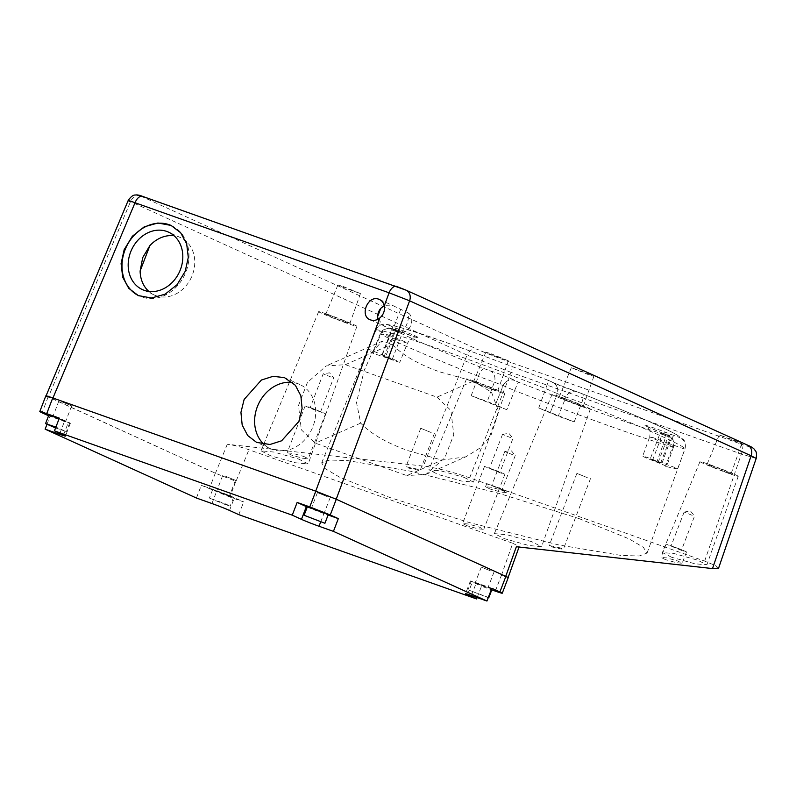 <?xml version="1.0" encoding="UTF-8"?>
<svg xmlns="http://www.w3.org/2000/svg" width="796" height="796" viewBox="0 0 796 796"><rect width="100%" height="100%" fill="white"/><g stroke="black" fill="none" stroke-linecap="round" stroke-linejoin="round"><path stroke-width="0.6" stroke-dasharray="3.98 2.98" d="M303.863 456.486L308.281 458.735L302.55 458.207L291.555 455.113L287.137 452.874L292.868 453.402L303.863 456.486M309.893 407.333L325.564 413.731L310.37 408.308L305.157 405.9L309.893 407.333M396.836 286.53L140.792 196.095A9.104 7.632 114.5 0 0 130.415 201.826L48.307 397.154C44.078 395.174 45.631 395.453 52.944 398.01L315.723 491.172L336.21 499.231L505.798 576.185C509.918 578.125 508.435 577.866 501.371 575.418L512.753 543.26L248.939 449.73C240.661 446.914 233.447 445.083 227.298 444.248L423.422 466.088L467.023 355.046L511.082 372.389A9.104 4.985 109.5 0 0 509.709 362.051A25.034 0.985 -159 0 1 477.391 349.345A9.104 7.632 -65.5 0 0 467.023 355.046L128.166 200.532M512.753 543.26L519.231 546.544L516.365 546.733M718.609 568.095L715.564 565.608L704.659 561.12L469.68 477.819C451.979 471.789 436.556 467.879 423.422 466.088M578.951 518.554L629.158 538.902L643.287 547.25L647.068 553.061L639.208 555.996L621.159 555.449L558.842 544.962L469.521 522.624L389.761 497.49L339.424 477.073L325.335 468.715L321.674 462.914L329.673 460.028L347.782 460.615L410.149 471.132L499.351 493.46L578.951 518.554M531.718 541.678L507.251 534.803L494.406 533.609L504.266 538.623L528.793 545.509L541.588 546.673L531.718 541.678M298.301 458.924L308.181 463.929L295.386 462.755L270.859 455.869L260.988 450.854L273.834 452.048L298.301 458.924M671.645 557.26L662.322 552.523L674.451 553.648L697.545 560.135L706.868 564.862L694.789 563.757L671.645 557.26M464.138 477.391L473.461 482.107L461.381 481.003L438.228 474.506L428.915 469.769L441.044 470.904L464.138 477.391M417.144 469.103L406 466.695L408.945 468.187L420.089 470.595L417.144 469.103M560.354 547.917L549.21 545.509L552.155 547.011L563.299 549.419L560.354 547.917M467.023 525.738L462.605 523.499L468.337 524.027L479.331 527.111L483.749 529.35L478.018 528.823L467.023 525.738M665.436 559.618L661.018 557.379L666.75 557.906L677.744 560.991L682.162 563.24L676.431 562.702L665.436 559.618M489.968 489.003L485.55 486.754L491.281 487.281L502.276 490.366L506.694 492.615L500.963 492.087L489.968 489.003M46.069 395.821L215.437 473.242L236.004 481.341L248.939 449.73M505.798 576.175L508.176 577.369M495.331 591.13L501.371 575.418C508.554 577.916 510.077 578.185 505.938 576.234M45.83 395.841L215.298 473.192L235.865 481.291L229.835 497.002L243.685 501.918L234.412 497.709A13.661 0.537 -159 0 0 216.84 490.794L201.318 485.291L229.835 497.002M756.2 458.426L741.355 454.028L511.082 372.389L469.68 477.819M171.259 225.527A38.706 32.347 114.4 0 1 171.508 225.636A38.706 32.347 114.4 0 1 186.015 271.695A38.706 32.347 114.4 0 1 139.479 296.102A38.706 32.347 114.4 0 1 138.912 295.833M148.822 291.406A31.551 26.377 -65.6 0 0 154.384 295.027A31.551 26.377 -65.6 0 0 192.324 275.127A31.551 26.377 -65.6 0 0 180.493 237.576A31.551 26.377 -65.6 0 0 174.115 235.765M264.093 444.466A35.283 29.492 -65.6 0 0 270.56 448.735A35.283 29.492 -65.6 0 0 272.53 449.531A35.283 29.492 -65.6 0 0 312.52 427.651A35.283 29.492 -65.6 0 0 299.764 384.488A35.283 29.492 -65.6 0 0 297.803 383.692A35.283 29.492 -65.6 0 0 292.63 382.458M377.931 319.236L384.567 326.31L400.975 332.877C406.358 327.634 408.895 321.027 408.587 313.067L393.592 305.933L384.229 305.664M408.587 313.067A11.154 9.323 114.4 0 1 410.885 325.136A11.154 9.323 114.4 0 1 400.975 332.877M588.632 374.747L571.339 367.672L588.105 373.662L593.866 376.329L588.632 374.747M343.166 286.51L360.459 293.575L343.683 287.585L337.932 284.928L343.166 286.51M736.549 441.969L719.246 434.905L736.011 440.894L741.782 443.551L736.549 441.969M491.072 353.742L508.365 360.807L491.59 354.817L485.839 352.16L491.072 353.742M564.742 398.806A12.905 0.507 -159 0 0 559.15 397.114A12.905 0.507 -159 0 0 565.299 399.95A12.905 0.507 -159 0 0 577.637 404.666A12.905 0.507 -159 0 0 583.239 406.358A12.905 0.507 -159 0 0 577.07 403.512A12.905 0.507 -159 0 0 564.742 398.806M581.428 406.388A20.487 0.806 21 0 1 561.837 398.905A20.487 0.806 21 0 1 552.066 394.388A20.487 0.806 21 0 1 560.951 397.075A20.487 0.806 21 0 1 580.533 404.557A20.487 0.806 21 0 1 590.324 409.074A20.487 0.806 21 0 1 581.428 406.388M344.23 321.912A12.905 0.507 -159 0 0 349.822 323.604A12.905 0.507 -159 0 0 343.663 320.758A12.905 0.507 -159 0 0 331.335 316.052A12.905 0.507 -159 0 0 325.733 314.36A12.905 0.507 -159 0 0 331.892 317.196A12.905 0.507 -159 0 0 344.23 321.912M327.544 314.33A20.487 0.806 21 0 1 347.116 321.803A20.487 0.806 21 0 1 356.906 326.32A20.487 0.806 21 0 1 348.021 323.634A20.487 0.806 21 0 1 328.42 316.151A20.487 0.806 21 0 1 318.649 311.644A20.487 0.806 21 0 1 327.544 314.33M712.659 466.038A12.905 0.507 -159 0 0 707.057 464.337A12.905 0.507 -159 0 0 713.206 467.182A12.905 0.507 -159 0 0 725.554 471.899A12.905 0.507 -159 0 0 731.146 473.59A12.905 0.507 -159 0 0 724.987 470.744A12.905 0.507 -159 0 0 712.659 466.038M729.345 473.62A20.487 0.806 21 0 1 709.743 466.138A20.487 0.806 21 0 1 699.973 461.62A20.487 0.806 21 0 1 708.858 464.307A20.487 0.806 21 0 1 728.44 471.789A20.487 0.806 21 0 1 738.23 476.306A20.487 0.806 21 0 1 729.345 473.62M492.137 389.144A12.905 0.507 -159 0 0 497.739 390.836A12.905 0.507 -159 0 0 491.57 387.99A12.905 0.507 -159 0 0 479.242 383.284A12.905 0.507 -159 0 0 473.65 381.592A12.905 0.507 -159 0 0 479.799 384.428A12.905 0.507 -159 0 0 492.137 389.144M475.451 381.563A20.487 0.806 21 0 1 495.032 389.035A20.487 0.806 21 0 1 504.823 393.552A20.487 0.806 21 0 1 495.928 390.866A20.487 0.806 21 0 1 476.336 383.383A20.487 0.806 21 0 1 466.565 378.866A20.487 0.806 21 0 1 475.451 381.563M477.132 597.557L481.49 586.224L491.789 589.876M238.79 514.654L243.685 501.918M228.651 496.117L233.487 497.58L228.163 495.122L212.661 489.59L228.651 496.117M491.848 588.294L476.316 582.791A13.661 0.537 -159 0 0 470.396 581A13.661 0.537 -159 0 0 472.346 582.055L481.49 586.224M491.6 588.931L471.202 581.249L492.037 589.239M307.266 507.022A13.661 0.537 -159 0 0 323.912 513.519L328.101 515.002M307.365 506.773L328.191 514.773M48.576 415.751L64.426 421.522A13.661 0.537 -159 0 0 70.356 423.313A13.661 0.537 -159 0 0 68.406 422.248L59.342 418.129M48.815 415.114L64.804 421.651L69.65 423.114L59.153 418.616M46.954 424.387L50.019 416.407M196.423 498.037L201.318 485.291M55.581 427.93L66.386 431.601L55.889 427.104M225.387 504.614L230.223 506.077L224.9 503.619L209.398 498.077L225.387 504.614M488.336 597.428L467.939 589.746L488.246 597.677M426.059 474.346L465.899 456.785L479.61 448.267L490.704 436.208L498.664 411.641L491.53 392.179L473.182 381.165L439.402 371.782C417.582 363.931 401.781 354.717 392.02 344.111L382.06 341.295L326.181 365.931M465.899 456.785L441.989 460.108L408.229 450.715C386.438 442.884 370.598 433.681 360.717 423.114L356.509 402.567L364.17 370.518L372.896 351.135L382.06 341.295M382.249 354.956L390.01 335.822L376.06 329.842L368.23 349.006L385.771 356.29A13.661 0.537 21 0 1 399.781 362.25A13.661 0.537 21 0 1 393.861 360.449A13.661 0.537 21 0 1 388.289 358.409L372.916 353.255A166.195 6.547 21 0 1 367.583 349.275A166.195 6.547 21 0 1 368.289 348.986L376.06 329.842A9.104 9.064 -93.9 0 1 383.841 324.191A9.104 9.064 -93.9 0 1 383.851 324.191A9.104 9.064 -93.9 0 1 387.732 324.778A156.722 6.179 21 0 1 548.096 380.309L551.927 381.961A14.02 0.557 -159 0 0 562.145 386.458A14.02 0.557 -159 0 0 576.871 391.771L582.135 393.692A156.722 6.179 21 0 1 679.555 437.511L671.068 434.407A23.124 0.915 -159 0 0 645.039 425.154A23.124 0.915 -159 0 0 660.998 432.447L664.968 434.009A9.104 1.99 111.5 0 1 665.048 434.029L670.242 436.506C672.779 437.123 673.884 440.626 673.545 447.004L672.501 446.884L665.585 466.317L666.6 466.486L673.555 446.974M677.774 468.536A166.195 6.547 21 0 1 665.585 466.317C667.993 466.854 665.078 465.471 656.819 462.178L652.461 460.456A13.661 0.537 21 0 1 642.68 456.138A13.661 0.537 21 0 1 648.611 457.929A13.661 0.537 21 0 1 658.411 461.61L677.774 468.536L684.849 449.133L669.138 443.651A9.104 1.99 111.5 0 1 674.321 435.691M538.733 407.99A166.195 6.547 21 0 1 574.165 421.93L556.693 415.621L538.733 407.99L545.758 388.597L557.22 393.572A9.104 9.094 5.6 0 0 557.727 391.343A9.104 9.094 5.6 0 0 557.727 391.334A9.104 9.094 5.6 0 0 551.927 381.961M664.968 434.009L667.894 435.392A156.722 6.179 21 0 1 518.664 382.199L514.843 380.538A14.02 0.557 -159 0 0 504.624 376.02A14.02 0.557 -159 0 0 489.749 370.667L484.426 368.727A156.722 6.179 21 0 1 392.149 328.877L395.831 330.041A9.104 1.035 -69.3 0 0 391.791 337.683C383.234 334.37 379.553 333.206 380.747 334.181L380.319 333.803C382.229 327.952 390.876 327.604 390.746 328.35L399.761 331.534A23.124 0.915 -159 0 0 419.114 337.882A23.124 0.915 -159 0 0 395.493 327.952L387.732 324.778M484.426 368.727A9.104 2.915 111.8 0 0 478.386 376.349L494.346 382.15L487.232 401.532L495.42 404.736L503.142 385.612L514.614 390.597A9.104 0.776 -68.8 0 1 518.664 382.199M505.181 382.548L503.152 385.612L505.191 382.538A9.104 9.094 -134.6 0 0 503.142 385.612L495.381 404.756L506.833 409.731L514.614 390.597A165.827 6.537 21 0 0 613.01 427.253A165.827 6.537 21 0 0 614.034 427.611A165.827 6.537 21 0 0 672.501 446.884C674.968 447.322 672.053 445.939 663.755 442.745A9.104 1.99 111.5 0 0 665.048 434.029L661.078 432.467A9.104 1.99 -68.5 0 0 660.998 432.447M574.165 421.93L581.767 402.766A9.104 2.905 -68.2 0 0 582.254 393.731C630.631 413.084 662.093 426.726 676.65 434.666L682.878 439.183C685.038 440.526 685.724 443.8 684.948 449.004A165.827 6.537 21 0 0 581.767 402.766L565.966 397.005L558.294 416.159M551.837 408.338L557.22 393.572L565.966 397.005A9.104 8.298 106 0 1 576.115 391.513L582.254 393.731A9.104 2.905 -68.2 0 0 582.135 393.692M651.019 459.471L660.66 463.043L651.019 459.471M669.635 437.113L659.993 433.541L669.635 437.113M380.319 333.783L372.478 352.926L372.916 353.255L380.747 334.181A9.104 8.746 -61.2 0 1 392.149 328.877M506.833 409.731A166.195 6.547 21 0 1 471.202 395.712L487.232 401.532M382.617 355.782L392.259 359.354L382.617 355.782M401.234 333.434L391.582 329.862L401.234 333.434M473.182 381.165L436.964 397.134L345.394 364.668L326.181 365.941L307.445 382.428L298.48 405.522L301.356 429.83L315.276 443.143L406.846 475.6L441.989 460.108M436.964 397.134L450.884 410.438L453.76 434.755L444.795 457.849L426.059 474.326L406.846 475.6M431.183 432.536L420.736 428.268L431.183 432.536M587.329 477.65L576.891 473.381L587.329 477.65M500.167 472.814L484.505 466.416L499.689 471.839L504.913 474.247L500.167 472.814M491.908 469.063L499.938 472.336L491.908 469.063M510.554 437.621L502.525 434.347L510.554 437.621M312.559 408.547L320.589 411.83L312.559 408.547M331.206 377.115L323.176 373.831L331.206 377.115M681.764 550.504L666.103 544.106L681.286 549.529L686.51 551.936L681.764 550.504M673.506 546.752L681.535 550.036L673.506 546.752M692.152 515.32L684.122 512.037L692.152 515.32M502.415 489.998L486.754 483.6L501.938 489.023L507.161 491.43L502.415 489.998M494.157 486.237L502.186 489.52L494.157 486.237M512.803 454.805L504.773 451.531L512.803 454.805M485.033 586.791L475.242 582.801L485.033 586.791M491.062 571.08L481.272 567.08L491.062 571.08M327.226 496.614L317.435 492.615L327.226 496.614M321.196 512.325L311.405 508.326L321.196 512.325M55.819 417.562L65.61 421.562L55.819 417.562M61.849 401.841L71.64 405.841L61.849 401.841M225.696 476.316L235.477 480.316L225.696 476.316M219.656 492.027L229.447 496.027L219.656 492.027M227.298 444.248L215.437 473.242M140.792 196.095L477.391 349.345M704.659 561.12L741.355 454.028A9.104 4.985 -70.5 0 0 739.982 443.69L509.709 362.051M739.982 443.69A25.034 0.985 -159 0 0 747.155 444.984L405.622 289.983M747.663 445.183A9.104 7.592 -65.6 0 0 747.155 444.984M400.617 309.445L393.015 329.255M215.298 473.192L209.258 488.913M48.108 397.075L42.069 412.796M59.889 433.342L64.426 421.522M63.521 434.994L68.406 422.248M471.431 595.527L476.316 582.791M467.66 594.254L472.346 582.055M320.659 521.997L323.912 513.519M229.517 510.445L234.412 497.709M211.945 503.54L216.84 490.794M376.06 329.842A165.827 6.537 21 0 1 446.228 351.543A165.827 6.537 21 0 1 447.252 351.912A165.827 6.537 21 0 1 545.758 388.597A9.104 0.776 111.2 0 0 548.136 380.309L552.006 381.921C552.971 381.702 559.071 386.975 557.727 391.343C557.25 383.642 554.324 383.921 553.499 382.806L576.115 391.513A9.104 8.298 106 0 1 576.871 391.771M647.068 553.061L684.948 449.004A165.827 6.537 21 0 1 684.849 449.133A9.104 9.094 -128.9 0 0 679.555 437.511M548.096 380.309A9.104 0.776 111.2 0 1 548.136 380.309C511.748 366.22 478.525 353.892 448.447 343.305C413.801 330.847 392.269 324.479 383.841 324.191M395.791 330.022A9.104 1.035 -69.3 0 1 395.831 330.041L399.731 331.514A9.104 1.035 110.7 0 0 399.731 331.514A9.104 1.035 110.7 0 0 395.721 339.176A14.02 0.557 -159 0 0 401.433 341.275A14.02 0.557 -159 0 0 407.512 343.116A14.02 0.557 -159 0 0 394.368 337.474A14.02 0.557 -159 0 0 393.134 337.006A9.104 1.035 110.7 0 0 395.493 327.952M471.202 395.712L478.386 376.349A165.827 6.537 21 0 1 380.747 334.181M489.749 370.667A9.104 8.408 -74.4 0 1 494.346 382.15L503.152 385.612L495.42 404.736M505.191 382.538A9.104 9.094 -134.6 0 1 514.843 380.538M672.501 446.884A9.104 8.418 105.5 0 0 667.894 435.392M652.461 460.456L659.775 441.173A9.104 1.99 -68.5 0 0 661.078 432.467L646.292 426.198L649.377 429.701C650.163 429.87 650.282 432.228 649.735 436.745A14.02 0.557 -159 0 0 658.591 440.705A14.02 0.557 -159 0 0 659.775 441.173L663.755 442.745L656.819 462.178M671.068 434.407A9.104 1.99 -68.5 0 0 665.884 442.367A14.02 0.557 -159 0 0 655.824 438.586A14.02 0.557 -159 0 0 649.735 436.745L642.68 456.138M662.063 463.053L669.138 443.651L665.884 442.367L658.411 461.61M392.378 326.768A9.104 1.035 -69.3 0 1 390.01 335.822L393.134 337.006L385.771 356.29M383.961 356.767L391.791 337.683L395.721 339.176L388.289 358.409M360.717 423.114L315.276 443.143M345.394 364.668L392.02 344.111M325.564 413.731L308.291 458.735M139.479 296.102L138.335 295.585M154.384 295.027L142.434 289.595M270.56 448.735L256.839 442.496M299.764 384.488L286.689 378.548M370.15 319.753L384.567 326.31M379.632 299.555L394.716 306.41M180.493 237.576L168.553 232.143M571.339 367.672L559.15 397.114M593.866 376.329L583.239 406.358M552.066 394.388L494.396 533.599M590.324 409.074L541.598 546.683M360.459 293.575L349.822 323.604M337.932 284.928L325.733 314.36M356.906 326.32L308.181 463.929M318.649 311.644L260.988 450.854M719.246 434.905L707.057 464.337M741.782 443.551L731.146 473.59M699.973 461.62L662.322 552.523M738.23 476.306L706.868 564.862M508.365 360.807L497.739 390.836M485.839 352.16L473.65 381.592M504.823 393.552L473.461 482.117M466.565 378.866L428.915 469.769M70.356 423.313L65.461 436.059M470.396 581L465.501 593.736M69.65 423.114L66.386 431.601M233.487 497.58L230.223 506.077M212.661 489.59L209.398 498.077M471.202 581.249L467.939 589.746M550.165 412.955L553.16 404.726M660.66 463.043L670.441 437.551L666.371 432.536L660.003 433.531L650.203 459.023M367.583 349.275L321.674 462.914M376.01 329.852C376.757 326.201 383.493 323.554 383.851 324.191M399.731 331.514L417.134 337.574L412.447 338.131C411.88 337.653 410.229 339.305 407.512 343.116L399.781 362.25M392.259 359.354L402.04 333.872L397.97 328.848L391.602 329.852L381.801 355.344M420.736 428.268L405.99 466.685M434.347 433.492L420.099 470.595M576.891 473.381L549.2 545.509M590.493 478.605L563.309 549.419M484.505 466.416L462.595 523.489M504.913 474.247L483.759 529.36M502.525 434.347L489.48 468.327M502.545 434.337L508.913 433.332L512.972 438.337L499.938 472.336M305.157 405.9L287.127 452.874M320.589 411.83L333.633 377.851L329.564 372.827L323.196 373.822L310.132 407.811M666.103 544.106L661.008 557.379M686.51 551.936L682.172 563.24M684.122 512.037L671.078 546.016M684.142 512.027L690.51 511.032L694.57 516.037L681.535 550.036M486.754 483.6L485.54 486.754M507.161 491.43L506.704 492.615M504.773 451.531L491.729 485.51M515.231 455.541L502.186 489.52M504.793 451.521L511.161 450.516L515.221 455.521M494.027 571.976L487.998 587.697M481.272 567.08L475.242 582.801M330.191 497.51L324.151 513.221M317.435 492.615L311.405 508.326M58.884 400.945L52.854 416.666M71.64 405.841L65.61 421.562M222.731 475.421L216.691 491.132M235.477 480.316L229.447 496.027"/><path stroke-width="1.19" d="M384.259 305.843C383.523 302.54 381.722 300.341 378.866 299.246C367.692 294.679 359.095 316.46 370.687 319.962C373.792 320.957 376.816 320.3 379.762 318.002C383.543 314.709 385.035 310.659 384.259 305.843L389.085 292.809L409.602 300.798L751.145 455.78A9.104 7.592 -65.6 0 0 747.663 445.183C751.016 446.586 753.285 448.019 754.469 449.461C754.956 450.914 757.235 450.397 756.2 458.426L751.145 455.78L712.49 568.573L516.365 546.733L505.798 576.175M712.49 568.573L718.609 568.095M505.938 576.234L499.908 591.955L502.256 593.219L508.286 577.508L336.3 499.251L315.803 491.192L52.745 397.93C45.611 395.453 44.059 395.164 48.108 397.075M130.415 201.826C126.405 199.826 127.947 200.124 135.031 202.741L52.944 398M370.04 319.703L370.687 319.962M379.632 299.555L378.866 299.246M284.461 377.632L295.366 385.294L300.858 395.781L302.102 408.428L298.898 421.363L281.625 440.795L269.973 444.496L256.611 442.397L247.675 435.531L242.183 425.034L240.939 412.398L244.133 399.453L261.416 380.02L273.068 376.329L284.461 377.632M185.209 271.327L177.011 284.769L165.12 294.182L151.459 298.002L138.335 295.585L128.723 288.281L122.693 277.147L121.082 263.615L124.166 249.685L132.365 236.243L144.255 226.83L157.916 222.999L171.041 225.427L180.652 232.731L186.682 243.865L188.284 257.397L185.209 271.327M138.912 295.833A38.706 32.347 114.4 0 1 124.972 250.053A38.706 32.347 114.4 0 1 171.259 225.527M130.614 252.053A31.551 26.377 -65.6 0 0 142.434 289.595A31.551 26.377 -65.6 0 0 180.384 269.695A31.551 26.377 -65.6 0 0 168.553 232.143A31.551 26.377 -65.6 0 0 130.614 252.053M174.115 235.765A31.551 26.377 -65.6 0 0 149.867 245.636L142.733 257.556L140.116 271.048A31.551 26.377 -65.6 0 0 148.822 291.406M292.63 382.458A35.283 29.492 -65.6 0 0 258.401 404.229A35.283 29.492 -65.6 0 0 264.093 444.466M377.632 316.559A11.154 9.323 114.4 0 1 380.806 308.301L377.632 316.559L377.931 319.236M384.229 305.664L380.806 308.301M491.789 589.876L495.331 591.13C502.525 593.627 504.047 593.906 499.908 591.955L491.848 588.294L486.953 601.04L333.434 531.37L319.017 526.255L320.659 521.997M46.954 424.387L45.123 429.153L196.423 498.037L211.945 503.54A13.661 0.537 -159 0 1 229.517 510.445L238.79 514.654L476.595 598.96L477.132 597.557M488.246 597.677L488.774 597.736L492.037 589.239L491.6 588.931M315.803 491.192L309.773 506.913L330.26 514.962L338.33 518.624L328.101 515.002M309.773 506.913L297.147 502.435L306.341 506.604A13.661 0.537 -159 0 0 307.266 507.022M324.927 523.27L328.191 514.773L322.868 512.316L307.365 506.773L304.102 515.271L324.927 523.27L304.102 515.271M319.017 526.255A13.661 0.537 -159 0 1 301.455 519.35L292.251 515.171L54.446 430.865L59.342 418.129L46.715 413.651C39.571 411.164 38.029 410.875 42.069 412.796L48.576 415.751M42.069 412.796L39.8 411.562L45.83 395.841M59.153 418.616L48.815 415.114L45.561 423.611L55.581 427.93M45.123 429.153L59.541 434.268A13.661 0.537 -159 0 0 65.461 436.059A13.661 0.537 -159 0 0 63.521 434.994L54.446 430.865M486.953 601.04L471.431 595.527A13.661 0.537 -159 0 0 465.501 593.736A13.661 0.537 -159 0 0 467.451 594.801L467.66 594.254M476.595 598.96L467.451 594.801M292.251 515.171L297.147 502.435M333.434 531.37L338.33 518.624M55.889 427.104L45.561 423.611M142.782 196.463A9.104 4.985 109.5 0 0 142.564 196.373A9.104 4.985 109.5 0 0 135.031 202.741L389.085 292.809A9.104 4.985 -70.5 0 1 396.617 286.441A9.104 4.985 -70.5 0 1 396.836 286.53L405.622 289.983A9.104 7.592 114.4 0 1 406.119 290.192A9.104 7.592 114.4 0 1 409.602 300.798L336.22 499.211M379.762 318.002L315.723 491.162M149.867 245.636L140.116 271.048M59.541 434.268L59.889 433.342M301.455 519.35L306.341 506.604M52.745 397.93L46.715 413.651M336.3 499.251L330.26 514.962M46.069 395.821L128.186 200.483M747.663 445.183L406.119 290.192L142.564 196.373C139.698 195.179 137.33 194.731 135.459 195.01C133.161 194.881 130.733 196.721 128.166 200.532M718.589 568.165L756.2 458.426M508.176 577.369L519.062 547.031"/></g></svg>
